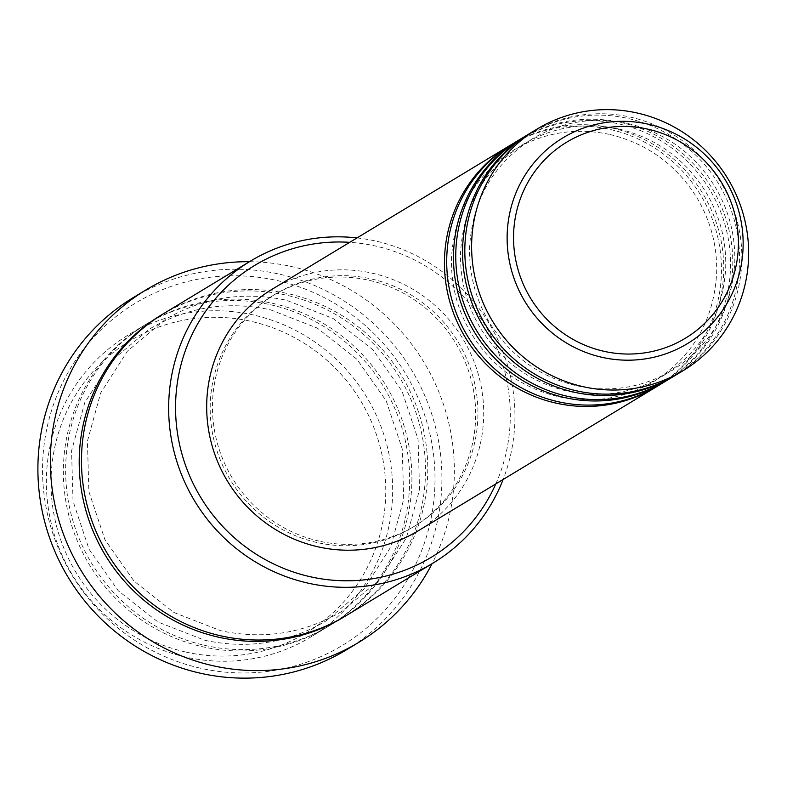 <?xml version="1.0" encoding="UTF-8"?>
<svg xmlns="http://www.w3.org/2000/svg" width="787" height="787" viewBox="0 0 787 787"><rect width="100%" height="100%" fill="white"/><g stroke="black" fill="none" stroke-linecap="round" stroke-linejoin="round"><path stroke-width="0.59" stroke-dasharray="3.94 2.95" d="M511.058 144.788A141.158 137.538 -121.2 0 1 610.289 129.491A141.158 137.538 -121.2 0 1 719.161 243.901A141.158 137.538 -121.2 0 1 657.125 386.368M512.189 144.1A141.158 137.538 -121.2 0 1 612.552 128.124A141.158 137.538 -121.2 0 1 721.541 243.193A141.158 137.538 -121.2 0 1 658.257 385.689M520.118 139.309A141.158 137.538 -121.2 0 1 619.339 124.012A141.158 137.538 -121.2 0 1 728.211 238.422A141.158 137.538 -121.2 0 1 666.176 380.888M521.24 138.62A141.158 137.538 -121.2 0 1 621.612 122.644A141.158 137.538 -121.2 0 1 730.602 237.713A141.158 137.538 -121.2 0 1 667.317 380.21M529.169 133.839A141.158 137.538 -121.2 0 1 628.4 118.542A141.158 137.538 -121.2 0 1 737.271 232.942A141.158 137.538 -121.2 0 1 675.236 375.409M530.3 133.151A141.158 137.538 -121.2 0 1 630.662 117.174A141.158 137.538 -121.2 0 1 739.652 232.244A141.158 137.538 -121.2 0 1 676.367 374.73M185.368 651.951A170.563 166.195 -121.2 0 1 54.303 449.456A170.563 166.195 -121.2 0 1 251.407 321.43A170.563 166.195 -121.2 0 1 382.472 523.926A170.563 166.195 -121.2 0 1 185.368 651.951M253.68 315.046A176.445 171.92 58.8 0 0 128.222 335.016A176.445 171.92 58.8 0 0 49.119 513.134A176.445 171.92 58.8 0 0 185.358 656.968A176.445 171.92 58.8 0 0 310.816 636.998A176.445 171.92 58.8 0 0 389.919 458.88A176.445 171.92 58.8 0 0 253.68 315.046M495.8 483.916A170.563 166.195 58.8 0 0 375.95 246.124A170.563 166.195 58.8 0 0 349.723 242.327M357.032 237.91A176.445 171.92 -121.2 0 1 375.96 241.107A176.445 171.92 -121.2 0 1 503.109 479.499M200.055 668.124A199.977 194.851 -121.2 0 1 46.394 430.715A199.977 194.851 -121.2 0 1 277.486 280.615A199.977 194.851 -121.2 0 1 431.148 518.023A199.977 194.851 -121.2 0 1 200.055 668.124M346.408 649.846A205.86 200.577 58.8 0 0 438.703 442.038A205.86 200.577 58.8 0 0 279.759 274.23A205.86 200.577 58.8 0 0 133.387 297.525M270.669 304.776A176.445 171.92 -121.2 0 1 406.899 448.61A176.445 171.92 -121.2 0 1 327.795 626.727A176.445 171.92 -121.2 0 1 202.338 646.698A176.445 171.92 -121.2 0 1 66.108 502.863A176.445 171.92 -121.2 0 1 145.211 324.746A176.445 171.92 -121.2 0 1 270.669 304.776M163.322 313.797A176.445 171.92 -121.2 0 1 288.78 293.826A176.445 171.92 -121.2 0 1 425.019 437.661A176.445 171.92 -121.2 0 1 345.916 615.778M272.164 289.223A141.158 137.538 -121.2 0 1 372.526 273.246A141.158 137.538 -121.2 0 1 481.516 388.325A141.158 137.538 -121.2 0 1 418.231 530.812M319.001 541.092A135.275 131.813 -121.2 0 1 214.556 430.814A135.275 131.813 -121.2 0 1 275.204 294.259A135.275 131.813 -121.2 0 1 371.385 278.952A135.275 131.813 -121.2 0 1 475.83 389.221A135.275 131.813 -121.2 0 1 415.192 525.785A135.275 131.813 -121.2 0 1 319.001 541.092M316.738 542.459A135.275 131.813 -121.2 0 1 212.293 432.181A135.275 131.813 -121.2 0 1 272.941 295.627A135.275 131.813 -121.2 0 1 369.123 280.32A135.275 131.813 -121.2 0 1 473.567 390.598A135.275 131.813 -121.2 0 1 412.919 527.152A135.275 131.813 -121.2 0 1 316.738 542.459M249.469 261.707A205.86 200.577 -121.2 0 1 292.213 266.695A205.86 200.577 -121.2 0 1 432.063 563.689M204.61 645.33A176.445 171.92 58.8 0 0 408.512 512.888A176.445 171.92 58.8 0 0 272.932 303.408A176.445 171.92 58.8 0 0 69.03 435.85A176.445 171.92 58.8 0 0 204.61 645.33M162.191 314.485A176.445 171.92 -121.2 0 1 286.517 295.194A176.445 171.92 -121.2 0 1 422.639 438.369A176.445 171.92 -121.2 0 1 344.775 616.457M610.122 134.547C647.268 143.618 676.151 164.591 696.761 197.468C710.809 221.049 717.429 246.429 716.642 273.63C713.691 320.496 692.835 356.403 654.086 381.341C624.298 398.812 592.286 403.908 558.062 396.609C520.905 387.538 492.023 366.565 471.413 333.688C457.375 310.108 450.744 284.727 451.541 257.526C454.493 210.66 475.338 174.753 514.098 149.815C543.886 132.344 575.887 127.248 610.122 134.547M619.172 129.068C656.328 138.138 685.211 159.112 705.821 191.989C719.869 215.569 726.49 240.96 725.693 268.151C722.741 315.026 701.896 350.923 663.136 375.861C633.348 393.333 601.347 398.429 567.122 391.139C529.966 382.059 501.083 361.085 480.473 328.209C466.425 304.638 459.805 279.247 460.592 252.047C463.553 205.181 484.398 169.274 523.158 144.336C552.946 126.864 584.948 121.778 619.172 129.068M628.233 123.589C665.389 132.659 694.272 153.642 714.881 186.519C728.919 210.09 735.55 235.48 734.753 262.681C731.802 309.547 710.946 345.454 672.196 370.382C642.408 387.863 610.397 392.949 576.173 385.66C539.026 376.589 510.143 355.616 489.534 322.729C475.486 299.158 468.855 273.768 469.652 246.567C472.603 199.701 493.459 163.804 532.209 138.866C561.997 121.385 594.008 116.299 628.233 123.589M270.492 309.822L317.279 328.081L357.023 359.334L386.201 400.839L402.236 448.915L403.701 499.292L390.48 547.506L363.751 589.315L325.887 621.012C288.308 643.058 247.935 649.482 204.777 640.284L158 622.025L118.257 590.771L89.069 549.267L73.034 501.191L71.568 450.813L84.789 402.6L111.518 360.79L149.382 329.094C186.962 307.048 227.335 300.624 270.492 309.822M341.735 611.43C304.156 633.476 263.793 639.89 220.626 630.692L173.838 612.443L134.085 581.17L104.907 539.656L88.882 491.58L87.426 441.202L100.647 392.998L127.376 351.199L165.231 319.512C202.81 297.466 243.183 291.042 286.35 300.24L333.127 318.489L372.871 349.753L402.059 391.257L418.084 439.333L419.55 489.701L406.338 537.924L379.609 579.724L341.735 611.43M275.204 294.259L272.941 295.627M145.211 324.746L128.222 335.016M327.795 626.727L310.816 636.998M415.192 525.785L412.919 527.152"/><path stroke-width="1.18" d="M657.125 386.368A141.158 137.538 -121.2 0 1 655.994 387.056A141.158 137.538 -121.2 0 1 555.632 403.033A141.158 137.538 -121.2 0 1 446.642 287.963A141.158 137.538 -121.2 0 1 509.917 145.467A141.158 137.538 -121.2 0 1 511.058 144.788M666.176 380.888A141.158 137.538 -121.2 0 1 665.054 381.577L658.257 385.689A141.158 137.538 -121.2 0 1 557.894 401.665A141.158 137.538 -121.2 0 1 448.905 286.596A141.158 137.538 -121.2 0 1 512.189 144.1L518.977 139.988A141.158 137.538 -121.2 0 1 520.118 139.309M665.054 381.577A141.158 137.538 -121.2 0 1 564.682 397.553A141.158 137.538 -121.2 0 1 455.693 282.484A141.158 137.538 -121.2 0 1 518.977 139.988M675.236 375.409A141.158 137.538 -121.2 0 1 674.105 376.107L667.317 380.21A141.158 137.538 -121.2 0 1 566.945 396.186A141.158 137.538 -121.2 0 1 457.955 281.116A141.158 137.538 -121.2 0 1 521.24 138.62L528.038 134.518A141.158 137.538 -121.2 0 1 529.169 133.839M674.105 376.107A141.158 137.538 -121.2 0 1 573.743 392.083A141.158 137.538 -121.2 0 1 464.753 277.004A141.158 137.538 -121.2 0 1 528.038 134.518M683.165 370.628L676.367 374.73A141.158 137.538 -121.2 0 1 576.005 390.706A141.158 137.538 -121.2 0 1 467.016 275.637A141.158 137.538 -121.2 0 1 530.3 133.151L537.098 129.038A141.158 137.538 -121.2 0 1 637.46 113.062A141.158 137.538 -121.2 0 1 746.45 228.132A141.158 137.538 -121.2 0 1 683.165 370.628A141.158 137.538 -121.2 0 1 582.803 386.604A141.158 137.538 -121.2 0 1 473.813 271.535A141.158 137.538 -121.2 0 1 537.098 129.038M349.723 242.327A170.563 166.195 58.8 0 0 176.75 387.312A170.563 166.195 58.8 0 0 309.911 576.655A170.563 166.195 58.8 0 0 495.8 483.916M503.109 479.499A176.445 171.92 -121.2 0 1 433.096 563.069A176.445 171.92 -121.2 0 1 307.638 583.039A176.445 171.92 -121.2 0 1 171.399 439.195A176.445 171.92 -121.2 0 1 250.502 261.077A176.445 171.92 -121.2 0 1 357.032 237.91M145.841 290L133.387 297.525A205.86 200.577 58.8 0 0 41.101 505.333A205.86 200.577 58.8 0 0 200.046 673.141A205.86 200.577 58.8 0 0 346.408 649.846L358.862 642.31A205.86 200.577 -121.2 0 1 212.5 665.615A205.86 200.577 -121.2 0 1 53.555 497.797A205.86 200.577 -121.2 0 1 145.841 290A205.86 200.577 -121.2 0 1 249.469 261.707M433.096 563.069L345.916 615.778A176.445 171.92 -121.2 0 1 220.458 635.748A176.445 171.92 -121.2 0 1 84.219 491.905A176.445 171.92 -121.2 0 1 163.322 313.797L250.502 261.077M655.994 387.056L418.231 530.812A141.158 137.538 -121.2 0 1 317.869 546.788A141.158 137.538 -121.2 0 1 208.88 431.719A141.158 137.538 -121.2 0 1 272.164 289.223L509.917 145.467M432.063 563.689A205.86 200.577 -121.2 0 1 358.862 642.31M648.163 129.225A114.577 111.646 58.8 0 0 515.751 215.235A114.577 111.646 58.8 0 0 603.796 351.268A114.577 111.646 58.8 0 0 736.209 265.258A114.577 111.646 58.8 0 0 648.163 129.225M601.858 357.278A120.263 117.184 -121.2 0 1 509.445 214.507A120.263 117.184 -121.2 0 1 648.429 124.228A120.263 117.184 -121.2 0 1 740.833 267.009A120.263 117.184 -121.2 0 1 601.858 357.278M344.775 616.457A176.445 171.92 -121.2 0 1 218.196 637.116A176.445 171.92 -121.2 0 1 81.838 492.613A176.445 171.92 -121.2 0 1 162.191 314.485"/></g></svg>
